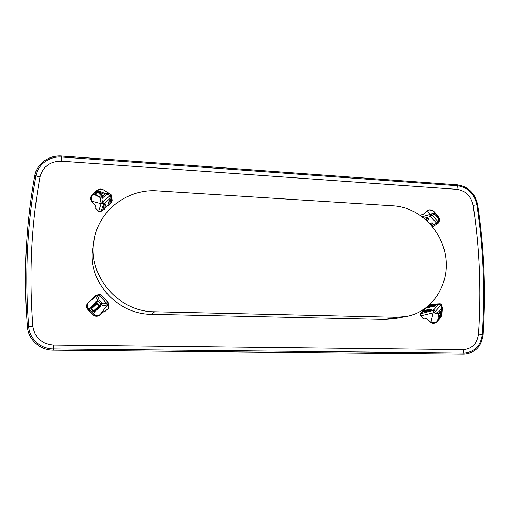 <?xml version="1.0" encoding="UTF-8"?>
<svg xmlns="http://www.w3.org/2000/svg" width="510" height="510" viewBox="0 0 510 510"><rect width="100%" height="100%" fill="white"/><g stroke="black" fill="none" stroke-linecap="round" stroke-linejoin="round"><path stroke-width="0.76" d="M94.592 237.443L92.163 252.826C90.232 284.663 119.117 314.402 151.304 314.307L385.082 319.419L394.517 318.667L406.317 316.5C431.944 311.865 449.31 285.281 445.836 258.047C442.623 230.781 419.532 207.449 393.758 205.874L157.545 190.88C128.89 188.553 100.387 208.877 94.592 237.443C85.603 273.258 117.281 312.107 154.715 311.769L396.589 317.271L406.317 316.5M423.683 319.069L420.68 315.824L433.965 312.687C436.063 313.937 437.861 313.937 439.339 312.694L439.384 312.681M429.018 309.583L431.951 309.455L431.179 310.309L422.082 311.285L421.923 312.248L420.616 313.695L420.68 315.824M422.082 311.285L422.835 310.456L431.951 309.455M429.165 309.57L422.835 310.456M425.665 308.116L423.823 310.156M110.096 203.522L111.69 202.132L112.219 200.825M105.168 207.819L107.661 205.645L109.242 200.251L110.256 199.372L109.733 204.637L110.332 201.15M109.733 204.637L108.745 205.492L109.242 200.251M107.661 205.645L108.745 205.492M102.943 197.593C101.77 198.352 101.688 199.818 102.714 201.985L101.222 203.209L103.83 203.617L102.714 201.985L110.096 195.585C108.42 194.399 106.89 194.329 105.5 195.381L102.943 197.593L101.968 196.752L101.554 197.007C100.087 198.199 99.979 200.264 101.222 203.209L98.621 211.306L101.018 211.433L102.733 209.941L104.193 204.637L105.207 203.758L104.818 208.922L105.34 205.619M104.818 208.922L103.823 209.782L104.193 204.637M102.733 209.941L103.823 209.782M98.621 211.306L95.166 207.691M91.864 298.924L95.631 295.481L98.022 294.844C96.537 297.088 96.505 299.179 97.914 301.104L100.648 304.024L100.527 305.139L94.592 310.934L93.508 311.017L91.437 308.881L91.564 307.785L96.556 303.208L97.55 303.233L99.622 305.369L100.75 304.196M99.75 294.219L95.631 295.481M108.203 308.486L108.732 307.045L108.107 302.608L107.737 302.022L106.526 303.061L107.712 304.661L108.203 308.486L104.461 311.941M92.712 314.625L93.343 313.714L88.791 309.015L88.007 309.78L92.712 314.625C95.109 316.653 97.563 316.735 100.075 314.874L104.301 311.183L104.435 311.967L103.912 311.419M92.01 299.121L88.204 302.621C86.126 304.942 86.062 307.326 88.007 309.78M441.016 315.945L437.88 319.451L438.447 314.428L441.526 310.195L442.036 310.418L441.016 315.945L440.143 316.009L439.945 316.978L438.039 318.935M435.361 311.374L433.608 310.38L433.965 312.687L435.361 311.368C436.783 312.413 438.02 312.42 439.078 311.393L439.442 312.547M438.447 314.428L441.507 310.284L439.607 312.362M441.054 310.788L440.232 315.55L441.105 315.486L440.965 317.175L437.236 321.529L440.793 317.545L441.915 314.899L442.495 307.906L441.647 310.144M437.88 319.451L438.683 314.052M442.036 310.418L441.169 310.66M441.392 304.432L440.334 303.788L439.167 304.209L440.92 305.184L441.494 304.47L442.495 307.906L441.494 304.566M435.769 322.613L435.616 322.683C434.01 323.27 432.499 322.906 431.071 321.6L430.344 321.912L426.341 318.457L423.702 319.088M434.992 322.945C433.322 323.563 431.772 323.219 430.344 321.912M431.179 310.309L421.923 312.248M432.894 305.375L435.769 305.222L435.004 306.07L425.742 308.091M434.934 213.142L436.719 215.303M438.651 222.736L439.097 218.267L438.294 217.043M437.848 217.732L435.814 215.5C435.094 214.48 433.876 214.385 432.161 215.214L430.72 214.245L430.523 216.514L432.161 215.214L438.045 221.659C438.893 220.25 438.829 218.937 437.848 217.732L438.313 217.062L436.254 214.806M435.814 215.5L436.024 214.544M439.104 218.267C439.735 219.472 439.575 220.983 438.619 222.8L438.045 221.659L436.401 222.953L430.523 216.514L429.975 216.629L429.962 214.506L430.72 214.245C433.156 213.142 434.915 213.237 435.999 214.519L434.807 212.861M434.928 212.651L437.567 215.602L436.872 215.469M437.567 215.602L438.523 217.285M431.913 225.904L436.401 222.953L438.377 223.08M435.03 213.537L433.71 211.236L437.44 215.328M429.611 209.814L427.495 210.891L429.962 214.506L422.312 216.737M420.495 215.182L423.077 214.417L426.774 211.032L428.757 209.98M429.694 223.399L432.238 222.768L433.047 223.654L431.128 224.98M425.283 219.147L428.202 218.35L429.012 219.236L426.966 220.671M108.114 302.634L107.451 304.597C104.486 305.841 102.332 305.739 100.999 304.298L100.604 306.261L94.65 311.801L93.049 311.463L90.978 309.321L97.55 303.233L98.322 301.346L100.77 303.877L101.834 302.863C102.682 304.03 104.244 304.094 106.526 303.061L99.463 295.755C98.245 297.426 98.22 298.956 99.386 300.333L101.834 302.863M90.978 309.321L90.646 307.664L96.027 301.525L97.053 301.792L96.556 303.208L97.008 303.769L99.08 305.904L99.622 305.369L99.813 305.853M94.65 311.801L95.064 310.469M90.646 307.664L91.564 307.785L97.053 301.792L98.022 301.372M96.027 301.525L98.322 301.346L99.386 300.333M100.604 306.261L100.527 305.139M92.023 307.275L91.105 307.16L88.791 309.015C86.955 306.587 86.853 304.4 88.485 302.449C86.4 304.782 86.311 307.186 88.224 309.666L92.763 314.351C95.179 316.327 97.646 316.378 100.164 314.511L107.712 304.661L108.26 303.22M99.463 295.749L100.693 294.729L107.725 302.022L100.693 294.729L99.781 294.232L98.022 294.844L99.463 295.755M91.513 195.451C90.181 197.555 90.321 199.62 91.927 201.628L95.663 206.065L95.141 207.666M105.207 203.758L105.353 205.434M110.256 199.372L110.351 200.985M91.519 195.438L92.508 194.304L95.179 194.922L94.752 194.724L95.172 193.602L97.34 191.741L98.94 191.123L104.493 193.169L104.525 194.546L101.554 197.007L99.705 197.306L95.179 194.922L95.848 194.814M99.705 197.306L100.515 197.07M94.752 194.724L95.434 194.616L100.527 197.083L101.675 196.873L104.416 194.514L101.866 196.726M95.517 194.661L95.593 193.953L97.767 192.085L98.825 192.06L104.563 194.355M98.94 191.123L98.825 192.06L102.637 196.05M104.493 193.169L104.027 194.852M111.065 194.648L110.523 194.265L111.072 194.654L110.096 195.585L111.186 197.223L111.48 195.113L111.078 194.661L111.46 195.081M110.517 194.259C108.439 193.105 106.52 193.092 104.773 194.221L104.429 194.508L105.5 195.381M91.743 195.132C90.442 197.198 90.602 199.238 92.214 201.252L101.216 203.79L103.677 203.962L101.018 211.433M61.627 161.192C50.127 161.217 42.929 166.464 40.035 176.919C31.25 224.955 28.866 274.769 32.882 326.374C34.807 337.741 41.718 343.963 53.62 345.041L463.118 349.618C472.005 348.891 477.13 343.689 478.495 334.012C481.402 290.196 479.61 247.299 473.114 205.326C471.004 196.038 465.611 190.702 456.934 189.331L61.627 161.192L61.78 157.023C49.674 155.939 37.893 164.367 36.012 175.746C27.094 224.234 24.646 274.539 28.662 326.668C29.414 338.882 40.762 349.038 53.429 348.936L464.049 353.003C474.631 352.117 480.732 345.914 482.339 334.388C485.227 290.254 483.391 247.057 476.825 204.79C474.313 193.736 467.893 187.387 457.572 185.742L61.78 157.023L61.831 156.028C49.158 154.893 36.822 163.691 34.82 175.593M456.934 189.331L457.425 184.824L61.831 156.028M40.035 176.919L34.807 175.65C25.863 224.215 23.396 274.603 27.406 326.814C28.197 339.641 40.099 350.287 53.378 350.179L463.87 354.08L464.049 353.003L463.118 349.618M32.882 326.374L27.406 326.827C23.39 274.603 25.857 224.202 34.807 175.619C36.784 163.678 49.138 154.842 61.831 155.983L457.425 184.824C468.256 186.545 474.988 193.188 477.615 204.752L477.5 204.822M53.62 345.041L53.378 350.179L463.883 354.08C475.046 353.137 481.472 346.621 483.155 334.528L483.04 334.56M478.495 334.012L483.155 334.528C486.043 290.33 484.194 247.069 477.615 204.752L473.114 205.326M438.523 315.435L440.156 317.379M438.53 319.196L438.103 318.552M438.651 314.383L440.143 316.009L440.232 315.55M420.616 313.695L433.06 310.545L433.181 312.719L431.071 321.6C433.455 322.926 435.565 322.779 437.408 321.16L438.071 318.756M439.078 311.393L440.997 309.258L441.526 310.195M440.997 309.258C441.896 308.512 441.87 307.154 440.92 305.184L435.361 311.368M433.06 310.545L438.772 304.202L439.69 303.775L430.255 304.266M428.183 306.127L435.769 305.222M435.004 306.07L427.131 306.994M438.772 304.202L429.841 304.655M436.636 214.531L436.362 214.908M438.664 217.387L437.472 215.36L437.676 215.768L437.006 215.615M438.026 216.119L433.71 211.236C431.798 209.521 429.726 209.406 427.495 210.891L426.774 211.032M436.018 223.252L437.784 223.533M430.051 223.775L432.238 222.768M433.047 223.654L430.848 224.661M425.722 219.536L428.202 218.35M429.012 219.236L426.64 220.365M429.975 216.629L424.25 218.274M93.049 311.463L99.08 305.904L99.418 306.229M100.387 305.292L95.096 310.443M100.075 314.874L100.164 314.511C97.996 315.894 95.721 315.633 93.343 313.714L95.141 311.323L95.077 310.456M98.685 294.283L88.204 302.621M91.927 201.628L92.214 201.252C90.78 198.792 91.041 196.49 93.005 194.348L97.761 190.255C99.616 188.91 101.496 188.764 103.396 189.822C101.235 188.63 99.189 188.764 97.257 190.224L97.219 190.268M111.69 202.132L111.244 197.395L111.786 196.025L112.213 200.819M111.244 197.395L103.677 203.962M99.284 192.232L99.393 191.295L97.257 190.224L91.915 194.909M95.172 193.602L96.887 195.304M97.34 191.741L102.038 196.567M396.589 317.271L385.082 319.419M154.715 311.769L151.304 314.307M53.378 350.179C40.092 350.287 28.19 339.641 27.4 326.827M440.793 317.545L441.915 314.899M435.84 322.581L437.236 321.529M441.494 304.464L439.69 303.775M435.616 322.683L435.017 322.938M428.438 305.911L433.041 305.362M438.549 217.317L436.279 214.818M436.005 214.525L435.24 213.773M433.698 211.216L429.669 209.801M438.396 223.061L432.665 226.816M428.789 209.973L429.445 209.84M108.101 302.602L107.737 302.022M100.693 294.729L99.781 294.232M110.46 194.221L103.396 189.822M111.486 195.12L111.786 196.025"/></g></svg>
